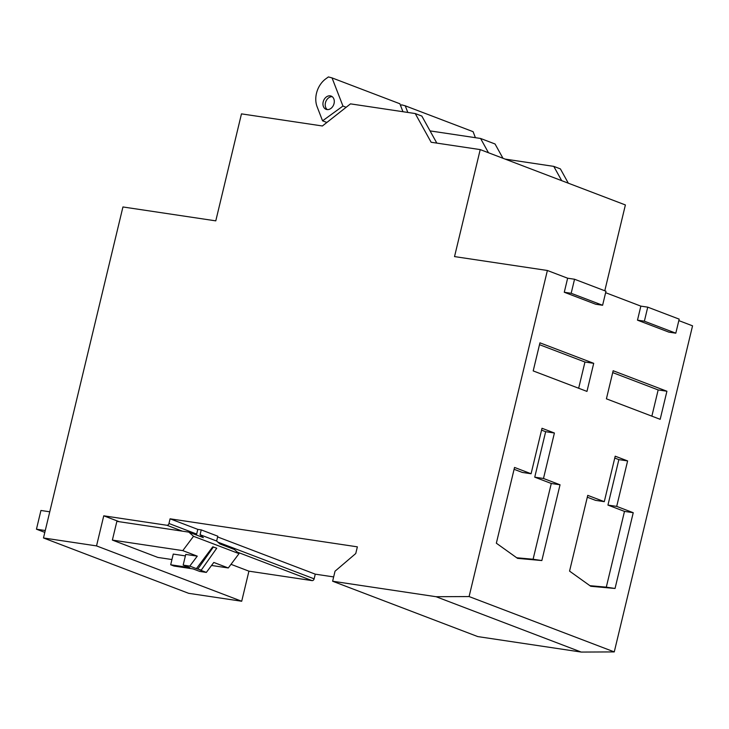 <?xml version="1.0" encoding="UTF-8"?>
<svg xmlns="http://www.w3.org/2000/svg" width="729" height="729" viewBox="0 0 729 729"><rect width="100%" height="100%" fill="white"/><g stroke="black" fill="none" stroke-linecap="round" stroke-linejoin="round"><path stroke-width="1.09" d="M332.224 96.684A7.09 5.449 -69.1 0 0 325.808 101.632A7.09 5.449 -69.1 0 0 327.294 109.596M330.264 95.854A7.09 5.449 -69.1 0 0 323.339 101.322A7.09 5.449 -69.1 0 0 326.091 109.332A7.09 5.449 -69.1 0 0 326.975 109.56A7.09 5.449 -69.1 0 0 333.9 104.092A7.09 5.449 -69.1 0 0 331.148 96.082A7.09 5.449 -69.1 0 0 330.264 95.854M430.064 130.901L480.575 138.464L488.485 152.753M415.229 113.551L350.494 103.864L322.4 125.98L241.472 113.87L215.784 220.86L122.937 206.963L43.476 537.966L96.529 545.903L103.755 515.813L166.886 525.263A2.078 1.595 -69.1 0 0 168.964 523.495L170.085 518.811L357.365 546.841L355.761 553.53L335.03 571.208L332.624 581.232L436.079 596.714L469.093 596.559L547.379 270.486L454.531 256.59L480.22 149.6L431.131 142.255L415.229 113.551L421.845 116.075L436.817 143.103M505.133 159.095L553.776 166.376L561.694 180.664M480.575 138.464L495.046 143.987L502.964 158.275M185.385 555.899L173.256 554.076L170.686 564.775L173.994 566.041L193.094 568.902L199.719 571.427L206.334 572.411L213.807 562.451L228.286 567.964L239.021 553.639L234.383 549.484L219.912 543.962L216.631 541.027L217.789 536.198L201.24 529.892L197.796 529.382L196.675 534.056A2.078 1.595 -69.1 0 1 196.274 534.949M96.529 545.903L241.7 601.252L248.926 571.162L312.058 580.612A2.078 1.595 -69.1 0 0 314.135 578.844L315.256 574.16L333.663 576.921M217.616 536.936L315.256 574.16M43.476 537.966L188.647 593.315L241.7 601.252M103.755 515.813L119.228 521.709M231.011 564.328L248.926 571.162M112.375 540.08L182.788 550.623L193.522 536.298L188.884 532.134L116.868 521.363L112.375 540.08L157.865 557.43L171.944 559.535M553.776 166.376L560.401 168.9L568.31 183.189M170.085 518.811L197.796 529.382M332.624 581.232L477.796 636.59L581.25 652.072L614.265 651.908L692.55 325.836L678.827 320.605M436.079 596.714L581.25 652.072M469.093 596.559L614.265 651.908M605.626 292.693L640.855 306.125L647.744 307.155L679.182 319.138L675.81 333.18L668.912 332.151L637.483 320.168L640.855 306.125M564.273 292.256L595.702 304.239L602.601 305.269L605.972 291.226L574.543 279.243L567.645 278.214L564.273 292.256L571.171 293.286L574.543 279.243M547.379 270.486L567.645 278.214M593.707 363.324L586.963 391.409L533.2 370.915L539.943 342.83L593.707 363.324L584.959 362.021L578.662 388.247M666.917 391.236L660.173 419.321L606.41 398.827L613.153 370.742L666.917 391.236L658.159 389.933L651.863 416.159M560.036 484.785L541.847 560.555L517.544 558.359L496.349 543.205L514.537 467.444L531.086 473.75L542.002 428.278L554.404 433.008L543.488 478.479L560.036 484.785L551.279 483.482L533.09 559.243L541.847 560.555M633.237 512.706L615.048 588.467L590.745 586.28L569.559 571.117L587.747 495.356L604.286 501.661L615.203 456.19L627.614 460.919L616.698 506.391L633.237 512.706L624.489 511.394L606.3 587.155L615.048 588.467M604.788 290.771L625.391 204.949L480.22 149.6M182.788 550.623L197.258 556.136L185.74 554.414L183.17 565.112L189.795 566.105L196.411 568.629L212.75 546.832L216.75 548.199L201.259 570.124L199.719 569.887L206.334 572.411M193.522 536.298L239.021 553.639M189.795 566.105L197.258 556.136M188.884 532.134L203.364 537.656L200.083 534.721L216.631 541.027M211.547 565.467L228.286 567.964M45.262 530.521L36.45 529.199L40.942 510.473L49.754 511.794M36.45 529.199L44.815 532.389M200.083 534.721L201.24 529.892M183.17 565.112L189.786 567.636L170.686 564.775M196.411 568.629L201.259 570.124M606.3 587.155L589.916 585.679M587.301 497.214L595.538 500.349L604.286 501.661M614.757 458.049L618.857 459.616L627.614 460.919M618.857 459.616L607.94 505.088L616.698 506.391M607.94 505.088L624.489 511.394M533.09 559.243L516.706 557.767M514.091 469.303L522.329 472.438L531.086 473.75M541.556 430.137L545.656 431.696L554.404 433.008M545.656 431.696L534.74 477.167L543.488 478.479M534.74 477.167L551.279 483.482M612.706 372.601L658.159 389.933M539.496 344.68L584.959 362.021M637.483 320.168L644.372 321.197L647.744 307.155M644.372 321.197L675.81 333.18M571.171 293.286L602.601 305.269M197.951 568.857L213.442 546.932M475.408 137.69L473.085 131.676L405.251 105.814L401.615 104.839L400.576 105.587M407.812 112.439L405.251 105.814M402.955 111.71L399.875 103.764L332.041 77.903L328.405 76.928L325.854 78.778A20.749 15.938 -69.1 0 0 317.115 106.744L322.564 120.823L326.865 122.463M322.564 120.823L342.949 106.06L332.041 77.903M342.949 106.06L346.147 107.281M237.317 552.117L312.058 580.612M217.88 542.139L314.135 578.844M166.886 525.263L182.368 531.159M168.964 523.495L196.675 534.056"/></g></svg>

